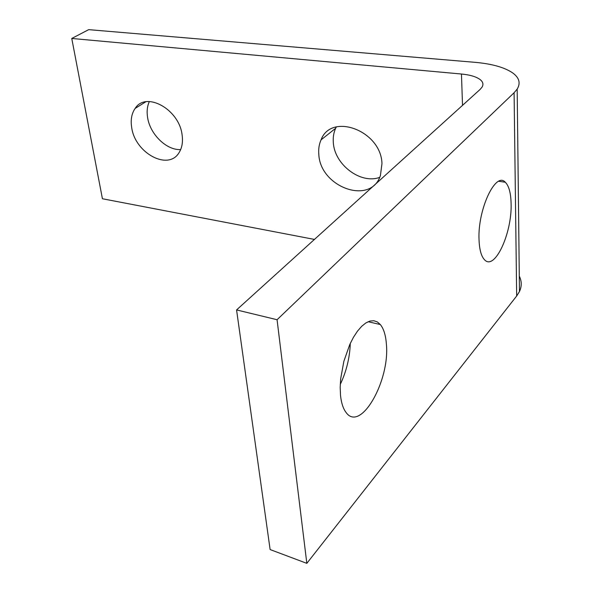 <?xml version="1.0" encoding="UTF-8"?>
<svg xmlns="http://www.w3.org/2000/svg" width="593" height="593" viewBox="0 0 593 593"><rect width="100%" height="100%" fill="white"/><g stroke="black" fill="none" stroke-linecap="round" stroke-linejoin="round"><path stroke-width="0.89" d="M340.501 395.197L340.182 387.392L340.649 378.927L343.881 361.226L349.751 344.563L353.421 337.358L357.416 331.235L361.589 326.395L365.799 322.977L369.906 321.072L373.775 320.724L377.289 321.903L380.343 324.549C383.686 328.707 385.687 335.104 386.354 343.732C390.29 380.647 360.248 433.557 345.808 412.105C343.028 408.28 341.257 402.64 340.501 395.197M479.033 239.698C477.543 209.707 495.592 171.207 505.28 182.221C508.927 185.839 510.87 192.999 511.099 203.71C512.144 233.197 494.629 271.194 484.518 259.741C481.242 256.287 479.411 249.601 479.033 239.698M149.354 101.522C147.22 106.169 146.634 111.491 147.59 117.503C150.044 134.307 166.581 150.437 180.665 149.569M131.705 127.628C130.46 119.964 131.602 113.559 135.137 108.423C145.885 90.959 179.19 109.216 182.095 134.87C183.074 141.779 182.11 147.613 179.219 152.371C168.627 171.251 135.108 153.246 131.705 127.628M336.298 126.954L335.638 128.281C333.659 132.684 332.888 137.517 333.34 142.772C334.585 164.691 360.722 184.49 379.676 177.366M318.826 154.528C318.33 149.206 319.071 144.329 321.043 139.881C331.168 112.166 381.136 130.608 381.966 163.601L380.432 175.476C370.921 205.667 320.287 187.329 318.826 154.528M306.826 563.35L270.119 549.555L236.57 309.924L480.13 89.41L482.109 87.06C483.614 84.376 482.991 81.916 480.256 79.67C476.409 76.749 470.145 74.866 461.45 74.021L71.76 38.463L88.668 29.65L475.052 62.332C492.234 63.851 504.902 67.469 513.056 73.184C519.342 77.942 520.713 83.25 517.17 89.106L514.094 92.753L277.072 319.731L306.826 563.35L516.666 296.003L519.468 291.541C521.877 286.3 521.818 281.178 519.29 276.153M340.256 384.442C346.416 371.448 349.766 357.764 350.293 343.384M277.072 319.731L236.57 309.924M314.438 239.424L102.426 198.751L71.76 38.463M461.45 74.021L462.525 105.354M514.094 92.753L516.666 296.003M368.12 321.725L380.343 324.549M498.802 181.288L505.28 182.221M135.137 108.423L145.819 101.788M321.043 139.881L335.638 128.281M517.17 89.106L519.468 291.541"/></g></svg>
